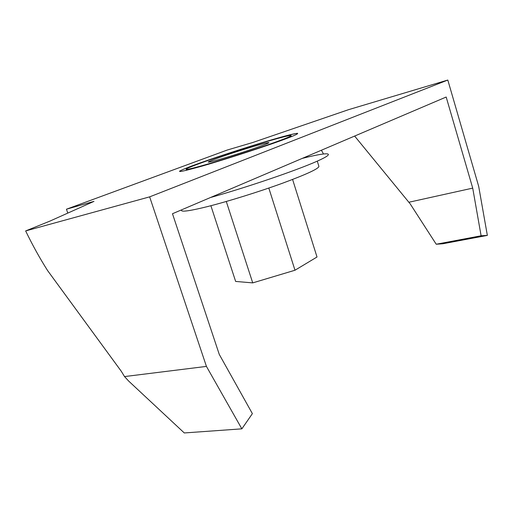 <?xml version="1.0" encoding="UTF-8"?>
<svg xmlns="http://www.w3.org/2000/svg" width="513" height="513" viewBox="0 0 513 513"><rect width="100%" height="100%" fill="white"/><g stroke="black" fill="none" stroke-linecap="round" stroke-linejoin="round"><path stroke-width="0.77" d="M317.271 161.14L318.906 166.385C318.688 168.719 306.453 174.362 282.208 183.333C258.866 191.811 228.631 201.231 208.015 206.457C191.073 210.676 182.218 212.036 181.442 210.522L181.269 209.984M66.446 209.214L227.265 150.027L252.774 142.499L348.532 109.679L447.811 80.047L149.649 196.857L25.65 230.927L49.671 221.206L93.975 201.385L66.446 209.214L67.793 213.1M271.589 139.85C296.572 132.514 306.267 130.95 288.338 137.85C270.813 144.628 228.182 158.6 202 166.122C175.927 173.375 172.746 173.24 192.439 165.725C211.452 158.652 246.798 147.109 271.589 139.85M302.247 158.395C328.698 151.701 337.701 152.085 316.963 161.274C296.591 170.361 247.311 187.2 210.484 197.524M149.649 196.857L206.431 366.404L241.854 428.842L252.383 413.638L219.263 354.4L172.477 213.729L446.182 97.028L472.717 188.124L481.104 235.781L487.35 235.403L478.7 186.411L447.811 80.047M206.431 366.404L124.524 376.574L121.28 371.271L47.587 270.563C39.783 258.251 32.473 245.041 25.65 230.927M354.63 136.06L410.195 203.885L436.223 244.233L481.104 235.781M472.717 188.124L408.803 202.263M487.35 235.403L442.822 243.765L436.223 244.233M241.854 428.842L184.289 432.953L128.692 381.088L124.524 376.574M210.881 205.713L235.647 281.438L252.729 282.887L294.994 270.229L317.015 257L292.59 179.454M252.729 282.887L226.284 201.474M294.994 270.229L268.812 188.053M232.838 156.427C263.817 146.673 292.448 136.349 291.031 135.592C290.967 134.496 268.812 140.671 243.701 148.635C214.646 157.799 185.385 168.213 186.181 169.258C185.892 170.374 206.521 164.763 232.838 156.427M241.61 150.136C258.052 144.98 267.151 142.479 268.902 142.614C269.652 143.082 253.018 149.065 235.332 154.637C218.705 159.832 209.682 162.313 208.265 162.089C207.72 161.518 224.566 155.51 241.61 150.136M179.46 171.278C182.012 169.566 193.125 165.321 212.799 158.549C233.197 151.63 252.935 145.365 272.025 139.748C285.414 135.708 297.425 133.008 297.668 133.322M323.196 153.419L321.394 150.232M291.365 136.663L291.031 135.592M186.533 170.322L186.181 169.258"/></g></svg>
